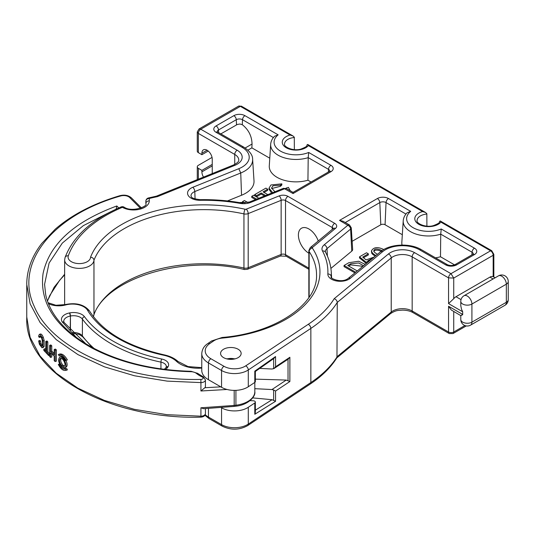 <?xml version="1.0" encoding="UTF-8"?>
<svg xmlns="http://www.w3.org/2000/svg" width="535" height="535" viewBox="0 0 535 535"><rect width="100%" height="100%" fill="white"/><g stroke="black" fill="none" stroke-linecap="round" stroke-linejoin="round"><path stroke-width="0.8" d="M247.912 150.148L251.871 147.861L252.045 144.029C251.824 136.111 248.574 129.664 242.288 124.695L239.954 124.013L237.333 124.454L220.828 133.897M227.482 200.933L241.532 195.248A28.99 16.739 0 0 0 254.005 180.87L252.62 159.29A27.599 15.936 180 0 1 240.743 172.986L194.807 191.55A8.975 5.183 0 0 0 190.988 195.991C191.945 195.997 188.661 198.291 200.25 199.669L200.311 200.297A12.399 7.156 180 0 1 188.186 195.389A12.399 7.156 180 0 1 192.847 187.277A3.431 1.605 68 0 1 194.807 191.55L195.074 198.96M307.939 180.228L308.2 157.638A25.312 14.619 180 0 1 282.701 157.283A25.312 14.619 180 0 1 270.67 144.296L269.286 165.877A26.703 15.415 0 0 0 307.939 180.228L311.036 182.014M251.871 147.861L269.78 158.2M243.084 203.059L242.536 202.745L242.536 201.621L244.408 200.545L247.872 202.544M255.503 199.588L251.751 197.422L251.751 196.305L253.623 195.221L258.853 198.244M272.669 192.674L269.018 188.133L270.964 184.97L281.845 183.839L281.845 184.956L280.48 186.294L271.64 188.554M271.613 193.102L269.018 189.25L269.018 188.133M264.471 195.977L261.194 194.085L256.532 196.773L254.707 195.716L254.707 194.6L265.908 188.133L267.734 189.189L263.06 191.884L267.814 194.633M267.734 189.189L267.734 190.306L264.029 192.446M354.912 272.883L344.052 266.617L344.052 265.494L348.92 262.685L358.664 261.24L365.224 264.384M435.523 257.85A26.703 15.415 0 0 0 440.486 256.753L454.549 264.872M440.486 256.753L440.74 234.156A25.312 14.619 180 0 1 415.24 233.808A25.312 14.619 180 0 1 403.216 220.821L401.832 242.402A26.703 15.415 0 0 0 402.059 245.077M352.137 241.305L380.8 224.753A3.016 1.739 180 0 1 385.066 224.753L402.327 234.718M330.891 268.409L351.762 251.136A4.989 2.876 0 0 0 352.652 249.384L351.268 227.803A3.598 2.08 180 0 1 350.626 229.067L327.012 248.608A8.975 5.183 0 0 0 325.407 251.764L325.548 252.206A3.431 2.675 -27.8 0 0 322.511 251.009A12.399 7.156 180 0 1 324.203 244.823A3.431 2.294 50.4 0 1 327.012 248.608L327.4 256.071M375.142 256.205C370.146 252.62 372.306 253.115 371.484 251.918L371.484 250.801C373.684 247.056 377.784 246.635 383.789 249.544M371.15 259.495L367.913 261.327M366.95 262.959L366.087 263.334L359.493 257.944L359.493 256.827L366.522 252.767L368.341 253.817L362.703 257.074L366.107 259.923L374.146 257.027M368.341 253.817L368.341 254.941L363.492 257.736M440.265 220.982L491.725 250.694L493.838 254.359A2.287 1.317 180 0 1 493.17 255.289L453.733 278.06L448.557 277.872L412.164 256.86A13.716 7.918 0 0 0 391.225 257.917L337.257 302.415A141.795 81.868 180 0 1 310.848 328.41L248.293 369.959A18.29 10.56 180 0 1 221.557 370.501L208.463 362.937A22.858 13.194 180 0 1 201.769 353.608L201.769 370.407A22.858 13.194 0 0 0 208.463 379.736L221.557 387.293A18.29 10.56 0 0 0 248.293 386.758L254.794 382.438L254.794 371.143L275.552 356.557L275.552 366.783L289.87 357.273L289.87 381.535L275.552 391.045L275.552 401.277L254.794 414.264L254.794 402.969A2.287 1.317 0 0 0 255.355 402.106A2.287 1.317 0 0 0 253.269 400.789L250.086 400.628M221.436 407.757L221.557 407.824A18.29 10.56 0 0 0 248.293 407.289L254.794 402.969M294.357 137.515A11.429 6.601 0 0 0 284.54 144.049C283.296 146.503 292.899 151.572 300.938 149.084C309.518 145.64 305.766 145.881 307.317 144.657L307.699 144.45L308.347 145.594A13.716 7.918 180 0 1 286.272 147.78A13.716 7.918 180 0 1 290.057 135.041L292.993 135.957L294.29 137.201L294.357 149.619M212.241 173.581L212.241 159.169A7.316 4.226 -120 0 0 209.051 151.806A7.316 4.226 -120 0 0 203.414 149.847A7.316 4.226 -120 0 0 201.896 153.197L201.896 154.689L198.338 152.636A3.658 2.113 0 0 1 197.268 151.144L197.268 132.011M212.041 157.417L198.338 165.328A3.658 2.113 0 0 0 197.268 166.82A3.658 2.113 0 0 0 198.338 168.311L201.896 170.364L201.896 171.862A7.316 4.226 -120 0 0 203.501 177.112M68.306 255.804A138.364 79.882 0 0 1 122.388 207.319A3.431 1.973 119.8 0 1 124.093 207.145C132.011 212.729 148.509 206.189 145.848 203.661L145.848 201.287L145.848 203.661A3.431 2.802 -0 0 1 149.278 200.859A15.776 9.108 180 0 1 139.568 209.265A15.776 9.108 180 0 1 122.388 207.319A3.431 1.645 -112.8 0 0 121.057 206.958C91.853 219.457 73.195 236.289 65.076 257.455A3.431 2.742 19.6 0 1 68.306 255.804A11.235 6.487 0 0 0 78.117 263.561A11.235 6.487 0 0 0 90.549 257.174A116.122 67.042 180 0 1 245.17 209.245A1.144 0.662 0 0 0 246.234 209.172L279.183 195.897A6.855 3.959 180 0 1 287.95 196.345L334.696 223.336A6.855 3.959 180 0 1 335.472 228.398L312.487 247.424A1.144 0.662 0 0 0 312.353 248.039A116.122 67.042 180 0 1 222.473 338.073A14.86 8.58 0 0 0 213.472 341.029L209.747 343.597A19.427 11.215 0 0 0 210.89 358.738L223.984 366.301A14.86 8.58 0 0 0 245.705 365.86L308.26 324.31A138.364 79.882 0 0 0 334.188 298.697L388.417 253.985A17.147 9.897 180 0 1 414.585 252.66L450.985 273.673L490.582 250.808L440.893 222.119A13.716 7.918 180 0 1 418.818 224.305A13.716 7.918 180 0 1 422.603 211.559L308.347 145.594M333.231 228.605A3.431 1.979 0 0 0 332.275 227.535L285.529 200.545A3.431 1.979 0 0 0 281.142 200.324L248.193 213.592A4.574 2.642 180 0 1 243.947 213.9A112.698 65.063 0 0 0 93.966 260.224L93.966 314.346L93.458 316.74M308.849 253.209A14.86 8.58 60 0 1 299.185 240.115A14.86 8.58 60 0 1 301.472 228.238A14.86 8.58 60 0 1 318.258 240.997M334.188 298.697C336.047 299.419 337.07 300.657 337.257 302.415L336.956 357.661M422.603 211.559L425.539 212.482L426.836 213.726L426.897 226.144M288.024 359.199L289.87 357.273M255.355 379.134L286.245 380.071L289.87 381.535M495.122 277.792L493.17 276.675L493.17 255.289A3.658 2.113 -120 0 0 490.582 250.808A2.287 1.317 120 0 1 491.725 250.694M493.116 278.956L489.94 277.117A6.855 3.959 -60 0 1 493.17 276.675M453.733 298.67L448.557 303.619L448.557 277.872A3.431 1.979 -60 0 1 450.985 273.673L453.733 278.06L453.733 298.67A6.855 3.959 -60 0 1 455.994 296.718L461.03 299.627M462.695 314.687C460.174 316.004 460.174 315.917 462.695 314.413L462.695 311.785L461.524 309.217L460.802 305.793L460.789 301.386A6.52 3.765 180 0 0 464.815 304.863A6.52 3.765 180 0 0 471.917 304.047L471.917 322.157L506.337 302.282L506.337 284.172L471.917 304.047A6.52 3.765 -120 0 0 467.309 296.056A6.52 3.765 -120 0 0 464.046 295.735A6.52 6.52 0 0 0 460.789 301.386M252.687 397.9L272.094 399.712L275.552 401.277M273.632 400.167L273.632 389.988L271.974 389.547L286.245 380.071M254.821 388.678L271.974 389.547M255.355 402.106L255.355 412.211L254.794 414.264M273.632 389.988L275.552 391.045M414.585 252.66A3.431 1.979 120 0 0 412.164 256.86L412.164 310.989L448.557 332.001L448.557 306.254L451.293 310.006L460.789 315.63L460.789 319.495A6.52 3.765 0 0 0 464.815 322.973A6.52 3.765 0 0 0 471.917 322.157A6.52 3.765 -120 0 1 470.566 325.14L504.993 305.271A6.52 3.765 -120 0 0 506.337 302.282A6.52 3.765 0 0 0 508.25 299.62L508.25 281.51A6.52 3.765 180 0 1 506.337 284.172A6.52 3.765 -120 0 0 501.73 276.187A6.52 3.765 -120 0 0 498.473 275.859L464.046 295.735M201.896 170.364L212.241 164.392M238.135 357.634A10.285 5.939 0 0 0 241.145 353.434A10.285 5.939 0 0 0 230.859 347.496A10.285 5.939 0 0 0 220.574 353.434A10.285 5.939 0 0 0 226.92 358.918A10.285 5.939 0 0 0 238.135 357.634M290.057 135.041L240.369 106.351L200.765 129.209L198.987 129.002L197.268 131.971L198.338 133.409L198.338 152.636M473.321 253.951A4.4 2.541 0 0 0 472.037 252.226L440.74 234.156L441.235 228.993L474.458 248.173A7.824 4.521 180 0 1 474.458 254.566L456.676 264.832A7.824 4.521 180 0 1 445.608 264.832L419.56 249.791A24.175 13.957 0 0 0 382.659 251.651L350.405 278.247A12.399 7.156 180 0 1 336.354 280.935A12.399 7.156 180 0 1 327.855 273.94A3.431 2.795 2.8 0 1 331.279 276.649A8.975 5.183 0 0 0 331.285 276.983C328.798 277.591 341.23 283.965 348.225 278.401L348.225 278.401A3.431 2.294 50.5 0 1 350.405 278.247M324.203 244.823L347.817 225.282L339.538 220.387L377.396 198.525A7.824 4.521 180 0 1 388.463 198.525L410.699 211.365L407.122 212.769C404.768 215.123 403.464 217.805 403.216 220.821M339.538 220.387L342.968 221.209L349.509 224.988A3.431 1.979 -60 0 0 347.797 225.155M192.847 187.277L238.784 168.706A24.175 13.957 0 0 0 242.134 147.352L216.08 132.312A7.824 4.521 180 0 1 216.08 125.926L233.862 115.66A7.824 4.521 180 0 1 244.93 115.66L278.153 134.84L274.582 136.244C272.221 138.598 270.917 141.28 270.67 144.296M240.028 203.38A3.431 0.816 100 0 1 240.623 202.805L249.457 202.029L283.296 188.394L286.519 188.614L293.06 192.393L293.06 193.556L284.58 188.775L250.734 202.404A12.399 7.156 180 0 1 240.028 203.38A124.073 71.63 0 0 0 200.311 200.297M329.787 171.086A4.4 2.541 0 0 0 328.503 169.354L308.2 157.638L308.688 152.468L330.924 165.308A7.824 4.521 180 0 1 330.924 171.695L293.06 193.556M259.722 368.394L271.974 369.016L274.074 368.501L275.552 366.783M426.897 214.04A11.429 6.601 0 0 0 417.086 220.574C415.835 223.021 425.439 228.097 433.477 225.603C442.057 222.159 438.305 222.406 439.864 221.182L440.245 220.968L440.893 222.119M273.632 358.564L275.552 356.557M254.794 382.438A2.287 1.317 180 0 0 255.355 381.575L255.355 371.464L254.794 371.143M156.421 196.151L233.588 164.954C237.366 163.021 239.091 161.376 238.75 160.025A13.716 7.918 0 0 0 234.738 154.428L198.338 133.409A3.431 1.979 120 0 1 200.765 129.209L237.159 150.228A17.147 9.897 180 0 1 234.872 165.335L157.417 196.646L156.467 196.138M201.896 154.689L208.229 151.03M65.076 257.455L64.648 259.91A14.666 8.466 180 0 0 79.04 268.376A14.666 8.466 180 0 0 93.966 260.224C93.759 258.499 92.622 257.482 90.549 257.174M489.94 277.117L455.994 296.718M355.708 272.228L344.052 265.494M363.573 265.748L358.664 262.973L350.719 263.762L347.75 265.474L357.253 270.957M362.877 266.316L350.719 264.878L348.72 266.029M375.918 255.563C370.915 252.246 373.082 253.236 371.952 252.226L371.484 250.801M382.077 250.607C377.195 248.374 374.446 248.447 373.825 250.835C374.754 251.684 371.745 250.44 377.389 254.352M381.154 251.276C377.309 249.711 374.908 249.758 373.952 251.41M372.52 258.365L367.792 260.786L367.953 261.408L366.087 262.21L359.493 256.827M366.087 262.21L366.087 263.334M367.953 261.408L367.953 262.137M244.956 203.019L242.536 201.621M256.646 199.127L251.751 196.305M239.386 202.591A14.572 8.413 180 0 1 242.034 202.451L242.034 202.992M286.613 188.674L286.038 188.139L288.425 187.357L290.151 190.714M281.845 183.839L280.48 185.177L273.037 185.759L271.559 187.999L274.936 191.764M280.48 185.177L280.48 186.294M265.614 195.516L261.194 192.968L256.532 195.656L254.707 194.6M256.532 195.656L256.532 196.773M261.194 192.968L261.194 194.085M67.042 369.999L67.397 369.845L66.708 368.548L65.497 368.949L66.193 370.253L65.838 370.401L67.042 369.999M66.106 368.749L62.99 367.605M59.525 354.143C62.02 353.381 64.648 355.3 67.397 359.901L66.193 360.302C63.451 355.708 60.836 353.782 58.335 354.544L59.238 355.735M54.209 353.334L51.755 351.08L51.755 345.784L50.865 344.935L49.675 345.336L50.564 346.185L50.564 351.475L54.209 354.772L54.209 349.482L55.179 350.311L55.179 361.54L54.209 360.71L54.209 356.103L50.564 352.806L50.564 357.413L49.675 356.564L49.675 345.336M50.564 357.413L51.755 357.019L51.755 353.909M55.179 361.54L56.369 361.145L56.369 349.91L55.399 349.081L54.209 349.482M47.809 341.858L46.625 342.26L45.809 341.39L47 340.996L47.809 341.858L47.809 351.769L49.909 353.909M45.809 341.39L45.809 351.301L43.843 349.121L45.034 348.72L45.809 349.602M42.265 345.583L41.021 343.49L40.506 341.016L39.858 340.474L38.66 340.875L39.376 344.259L41.991 347.777L42.94 346.927L42.981 340.902L42.118 337.732C41.121 335.438 40.185 334.328 39.322 334.395L40.52 334C41.382 333.927 42.305 335.037 43.308 337.338L44.171 340.501L44.131 346.533L43.181 347.382M40.553 336.341L40.433 337.05L39.236 337.451L39.51 336.308L40.239 336.074L41.663 338.24C42.8 342.213 42.827 344.888 41.737 346.245L39.831 343.885L39.316 341.417L38.66 340.875M64.581 367.746L62.147 367.11C58.482 363.004 57.7 359.66 59.806 357.072C63.063 355.494 68.567 366.682 64.581 367.746L65.785 367.344C67.53 366.301 67.591 364.021 65.965 360.503M62.495 356.832L59.806 357.072M227.041 389.473L200.919 390.991L200.919 382.599L167.154 381.114L134.512 375.777L104.492 366.863L77.983 354.631L56.289 339.665L40.098 322.498L30.127 303.786L26.75 284.319M26.757 316.961L30.114 337.358L40.065 356.042L56.208 373.196L77.849 388.149L104.285 400.381L134.245 409.308L166.96 414.678L200.919 416.19L200.919 407.79L234.19 405.436L234.19 390.389M140.417 208.255L129.724 197.562A6.928 3.999 0 0 0 120.562 196.004C52.089 215.391 14.204 263.708 34.153 306.194C51.48 349.067 124.588 381.221 200.866 379.409L200.919 382.599A4.608 2.662 180 0 0 205.42 379.937L205.42 386.471A4.608 2.662 180 0 1 204.872 387.728L220.794 386.852M47.434 300.978L54.129 287.248L64.648 274.241M111.24 211.486L83.366 225.623L62.294 243.117L49.093 263.06L44.586 284.272M200.866 379.409A2.321 1.344 0 0 0 203.006 378.512A2.321 1.344 0 0 0 202.297 377.041A35.537 20.517 180 0 1 196.265 373.316A6.721 3.879 180 0 0 191.082 371.718C153.017 370.621 119.934 362.71 91.833 347.977C55.419 327.554 39.175 302.71 43.088 273.452C49.307 244.368 73.883 221.878 116.811 205.975L116.008 209.68M40.506 341.016L39.316 341.417M41.991 347.777L43.462 347.349M40.52 334L39.322 334.395L38.58 336.167L39.236 337.451M49.675 353.983L48.718 354.304L46.625 352.164L46.625 342.26M49.675 355.314L48.718 355.628L48.718 354.304M47.809 351.769L46.625 352.164M43.843 349.121L43.843 350.445L48.718 355.628M51.755 351.08L50.564 351.475M51.755 345.784L50.564 346.185M56.369 349.91L55.179 350.311M62.147 365.94C59.378 362.857 58.796 360.349 60.388 358.41C62.856 357.226 66.922 365.639 63.966 366.415L62.147 365.94L63.351 365.539L64.494 366.06M61.064 358.383C60.187 360.737 60.95 363.125 63.351 365.539M60.147 355.461L58.957 355.862C61.043 355.213 63.23 356.818 65.497 360.664M67.397 359.901L66.193 360.302M59.873 353.996L58.335 354.544M67.397 369.845L66.193 370.253C63.451 371.116 60.836 369.197 58.335 364.489L58.957 364.148C61.043 368.053 63.23 369.658 65.497 368.949L65.21 369.07M60.147 363.746L58.957 364.148M200.919 390.991L204.872 387.728M235.922 390.356L235.922 405.222A228.592 131.978 180 0 0 234.19 405.436A2.287 0.408 82.6 0 1 233.989 406.419L203.748 408.707L200.919 407.79M252.045 144.029L245.164 148.001M308.26 324.31A3.431 2.113 -123.6 0 1 310.848 328.41L310.848 382.538A141.795 81.868 0 0 0 337.257 356.544L391.225 312.045A13.716 7.918 180 0 1 412.164 310.989A3.431 1.979 120 0 0 412.873 312.554L449.266 333.572L453.018 333.572L466.252 325.929M245.705 365.86A3.431 2.113 -123.6 0 1 248.293 369.959L248.293 386.758M248.293 407.289L248.293 424.088L310.848 382.538A3.431 2.113 56.4 0 1 310.16 384.097C321.856 376.312 330.804 367.491 336.99 357.614M462.695 311.785L448.557 303.619M448.557 306.254L462.695 314.413M237.159 150.228A3.431 1.979 -60 0 0 234.738 154.428L234.738 164.432M198.338 168.311L198.338 179.205M210.89 358.738A3.431 1.979 -60 0 0 208.463 362.937L208.463 379.736M205.199 414.685A22.858 13.194 0 0 0 208.463 417.066L221.557 424.623A18.29 10.56 0 0 0 248.293 424.088A3.431 2.113 56.4 0 1 247.598 425.646C239.379 430.127 230.933 430.314 222.266 426.194A3.431 1.979 120 0 1 221.557 424.623L221.557 407.824M208.463 408.559L208.463 417.066A3.431 1.979 120 0 0 209.172 418.637L204.898 415.26M93.311 316.553A14.666 8.466 0 0 0 93.966 314.346A112.698 65.063 180 0 1 243.947 268.022A4.574 2.642 0 0 0 248.193 267.721L281.142 254.453A3.431 1.979 180 0 1 285.529 254.673L308.849 268.142M245.17 209.245A3.431 0.996 -77.6 0 0 243.947 213.9L243.947 268.022A3.431 0.996 102.4 0 0 244.435 269.526L247.511 269.279L280.46 256.011L286.238 256.245L308.849 269.299M246.234 209.172A3.431 1.605 -111.9 0 1 248.193 213.592L248.193 267.721A3.431 1.605 68.1 0 1 247.518 269.279M279.183 195.897A3.431 1.605 -111.9 0 1 281.142 200.324L281.142 254.453A3.431 1.605 68.1 0 1 280.46 256.011M287.95 196.345A3.431 1.979 -60 0 0 285.529 200.545L285.529 254.673A3.431 1.979 120 0 0 286.238 256.245M334.696 223.336A3.431 1.979 -60 0 0 332.275 227.535L332.275 229.401M209.747 343.597A3.431 2.147 55.5 0 0 207.801 343.57L211.532 341.002L222.152 337.465C275.913 333.138 317.984 303.726 316.533 274.702A112.698 65.063 0 0 0 309.15 251.544L309.15 297.186M312.353 248.039A3.431 2.615 -33.4 0 0 309.15 251.544A4.574 2.642 180 0 1 308.849 250.601L308.849 297.627M388.417 253.985A3.431 2.294 50.5 0 1 391.225 257.917L391.225 312.045A3.431 2.294 50.5 0 1 390.597 313.557C396.442 309.865 398.221 310.547 402.474 310.119C406.66 310.186 410.131 310.995 412.873 312.554M288.024 380.519L288.024 359.259M255.355 410.184L272.094 399.712M453.733 311.557L453.733 332.001L464.895 325.554M449.266 333.572A3.431 1.979 120 0 1 448.557 332.001A3.658 2.113 0 0 0 453.733 332.001A3.431 1.979 60 0 1 453.018 333.572M201.896 171.862L212.241 165.89M216.08 125.926A3.431 1.979 60 0 1 218.501 129.972A4.4 2.541 0 0 0 217.217 131.704M233.862 115.66A3.431 1.979 60 0 1 236.283 119.706L218.501 129.972L218.621 132.62M244.93 115.66A3.431 1.979 120 0 0 242.509 119.706A4.4 2.541 0 0 0 236.283 119.706L236.51 124.842M216.08 132.312A3.431 1.979 -60 0 1 217.798 132.145L217.217 131.864M221.557 387.293L221.557 370.501A3.431 1.979 -60 0 1 223.984 366.301M240.369 106.351A3.658 2.113 -120 0 0 238.536 106.164L241.512 106.238A2.287 1.317 120 0 0 240.369 106.351M348.225 278.401L380.479 251.804C389.734 243.806 410.017 242.83 421.272 249.618L447.327 264.658A3.431 1.979 120 0 0 445.608 264.832M421.272 249.618A3.431 1.979 120 0 0 419.56 249.791M447.327 264.658C449.868 265.775 452.416 265.775 454.964 264.658A3.431 1.979 60 0 1 456.676 264.832M454.964 264.658L472.746 254.392A3.431 1.979 60 0 1 474.458 254.566M471.917 254.867L472.037 252.226A3.431 1.979 -60 0 1 474.458 248.173M410.699 211.365A21.888 12.639 0 0 0 413.033 227.642A21.888 12.639 0 0 0 441.235 228.993M388.463 198.525A3.431 1.979 120 0 0 386.043 202.578A4.4 2.541 0 0 0 379.817 202.578L345.262 222.533M405.958 214.074L386.043 202.578L385.066 224.753M377.396 198.525A3.431 1.979 60 0 1 379.817 202.578L380.8 224.753M347.817 225.282A3.431 2.294 50.4 0 1 350.626 229.067L351.762 251.136M325.548 252.206C328.898 258.559 330.797 265.099 331.245 271.827A127.497 73.609 180 0 1 331.279 276.649L331.312 277.157M327.855 273.94A124.073 71.63 0 0 0 322.511 251.009M380.479 251.804A3.431 2.294 50.5 0 1 382.659 251.651M273.412 137.548L242.509 119.706L242.288 124.695M242.134 147.352A3.431 1.979 -60 0 1 243.846 147.185L217.798 132.145M238.784 168.706L240.743 172.986L241.532 195.248M249.457 202.029A3.431 1.605 68.1 0 1 250.734 202.404M283.296 188.394A3.431 1.605 68.1 0 1 284.58 188.775M286.513 188.614A3.431 1.979 120 0 0 284.801 188.788M293.06 192.393L329.206 171.528A3.431 1.979 60 0 1 330.924 171.695M328.383 172.002L328.503 169.354A3.431 1.979 -60 0 1 330.924 165.308M278.153 134.84A21.888 12.639 0 0 0 280.494 151.117A21.888 12.639 0 0 0 308.688 152.468M157.417 196.646A138.364 79.882 0 0 0 149.278 198.485L149.278 200.859M273.632 368.742L273.632 358.644M148.456 197.957A3.431 1.103 76.1 0 1 149.278 198.485A3.431 2.802 -0 0 0 145.848 201.287A3.431 3.431 0 0 1 148.456 197.957L156.548 196.124M207.072 150.208L201.896 153.197M312.487 247.424A3.431 2.294 50.4 0 0 310.3 247.585L333.285 228.559A3.431 2.294 50.4 0 1 335.472 228.398M222.152 337.465A3.431 0.448 84.6 0 1 222.473 338.073M211.532 341.002A3.431 2.147 55.5 0 1 213.472 341.029M233.588 164.954A3.431 1.605 68 0 1 234.872 165.335M350.719 264.878L350.719 263.762M116.811 205.975L118.777 207.941M201.769 368.08A25.326 14.626 180 0 1 176.41 361.259A25.145 14.519 0 0 0 163.677 355.227A127.062 73.355 180 0 1 87.573 310.3A16.003 9.235 0 0 0 65.624 304.95A16.11 9.302 180 0 1 48.438 303.679M76.264 337.331L62.294 321.99A11.884 6.861 180 0 1 69.463 312.955L69.69 312.908A11.884 6.861 180 0 1 84.497 316.707A133.917 77.314 0 0 0 161.73 359.032A10.513 6.072 180 0 1 168.064 366.709L167.783 367.191A10.513 6.072 180 0 1 165.362 369.451M163.677 355.227A2.287 0.649 -78 0 1 164.158 354.852C127.624 346.493 102.753 331.874 89.532 310.995C84.202 304.489 76.037 302.355 65.029 304.616A2.287 0.796 -105.2 0 1 65.624 304.95M87.573 310.3A2.287 1.766 -30.8 0 1 89.532 310.995M26.75 284.393C26.81 270.068 31.799 256.432 41.73 243.485L55.205 229.214C71.844 214.762 93.411 203.588 119.914 195.676A2.287 0.849 73.5 0 1 120.562 196.004M91.833 347.977A2.287 1.271 -61.8 0 1 92.916 347.83C75.642 338.481 62.796 327.514 54.389 314.934C50.056 308.347 47.147 301.593 45.682 294.671L44.586 284.319M200.899 417.16C203.815 416.865 205.32 415.655 205.42 413.535A4.608 2.662 0 0 1 200.919 416.19L200.899 417.16C109.02 419.741 24.657 372.674 26.75 317.991M160.948 368.876L160.948 362.135A136.204 78.638 180 0 1 82.397 319.094L82.397 335.893A136.204 78.638 0 0 0 94.113 348.466M161.73 359.032A2.287 0.642 101.9 0 0 160.948 362.135A8.232 4.748 0 0 1 166.352 366.522M84.497 316.707A2.287 1.719 143.6 0 0 82.397 319.094A9.603 5.544 0 0 0 70.439 316.024L70.205 330.115M64.16 322.538A2.287 1.732 145.3 0 0 62.294 321.99M72.513 332.556A9.603 5.544 180 0 1 82.397 335.893A2.287 1.719 143.6 0 0 82.657 336.729L92.401 347.556M119.914 195.676C124.494 194.553 128.3 195.268 131.343 197.816A2.287 1.618 135 0 0 129.724 197.562M44.131 346.533L42.94 346.927M44.171 340.501L42.981 340.902M43.308 337.338L42.118 337.732M41.021 343.49L39.831 343.885M70.439 330.369L70.439 316.024A2.287 0.609 -101.2 0 0 69.69 312.908M69.463 312.955A2.287 0.609 -101.2 0 1 70.205 316.071A9.603 5.544 0 0 0 63.732 321.214M167.783 367.191A2.287 1.766 -149.2 0 0 165.817 367.886L164.258 369.317M168.064 366.709A2.287 1.766 -149.2 0 0 166.118 367.385A2.287 1.766 -149.2 0 0 165.984 367.659M176.41 361.259A2.287 1.592 -46.7 0 1 177.974 361.459C174.544 358.31 169.936 356.109 164.158 354.852M191.082 371.718L191.129 371.297C153.465 370.22 120.729 362.396 92.916 347.83M227.014 358.945A8.801 5.082 180 0 1 234.704 358.945M233.982 406.419L235.721 406.199A2.287 0.395 82.9 0 0 235.922 405.222A23.961 13.836 0 0 0 254.821 391.694L254.821 382.418M202.297 377.041A2.287 1.197 -64.3 0 1 203.287 376.847L197.689 373.397A2.287 1.511 128.5 0 0 196.265 373.316M64.648 259.91L64.648 304.716M493.838 254.359L493.838 277.05M197.268 166.82L197.268 179.633M247.598 425.646L310.16 384.097M209.172 418.637L222.266 426.194M93.799 315.202C105.515 279.009 182.863 254.473 244.435 269.526M336.796 357.915L390.597 313.557M199.02 128.982L238.536 106.164M124.093 207.145A3.431 3.431 0 0 0 121.057 206.958M472.746 254.392L473.321 254.118M351.268 227.803L349.509 224.988M331.245 271.827L331.626 277.739M252.62 159.29C252.787 155.29 249.858 151.258 243.846 147.185M240.623 202.805C227.455 200.498 213.993 199.448 200.25 199.669M329.206 171.528L329.787 171.247M255.355 371.464L274.107 358.283M241.512 106.238L292.912 135.917M207.801 343.57C204.096 345.964 202.083 349.308 201.769 353.608M333.285 228.559L333.278 228.933M310.3 247.585L308.849 250.601M307.719 144.463L425.459 212.435M274.134 368.461L288.392 358.992M290.171 190.727L290.171 190.386M508.25 281.51A6.52 6.52 0 0 0 498.473 275.859M504.993 305.271A6.52 6.52 0 0 0 508.25 299.62M460.789 319.495A6.52 6.52 0 0 0 470.566 325.14M26.757 285.443L26.757 317.91M44.592 284.914L44.592 284.292M47.475 301.105L49.708 295.601L59.639 280.286L64.648 274.829M85.787 343.751L64.173 322.558L63.725 321.308M48.07 302.73L55.894 305.258L65.029 304.616M131.343 197.816L141.407 207.881M73.449 333.486L79.173 334.422L82.657 336.729M166.352 366.595L165.817 367.886M201.769 367.652L188.026 366.569L177.974 361.459M235.273 358.798L226.445 358.798M205.42 413.535L205.42 408.66M235.721 406.199C248.086 405.035 255.857 396.502 254.821 391.694M205.42 379.937L203.287 376.847M197.689 373.397L191.129 371.297"/></g></svg>
